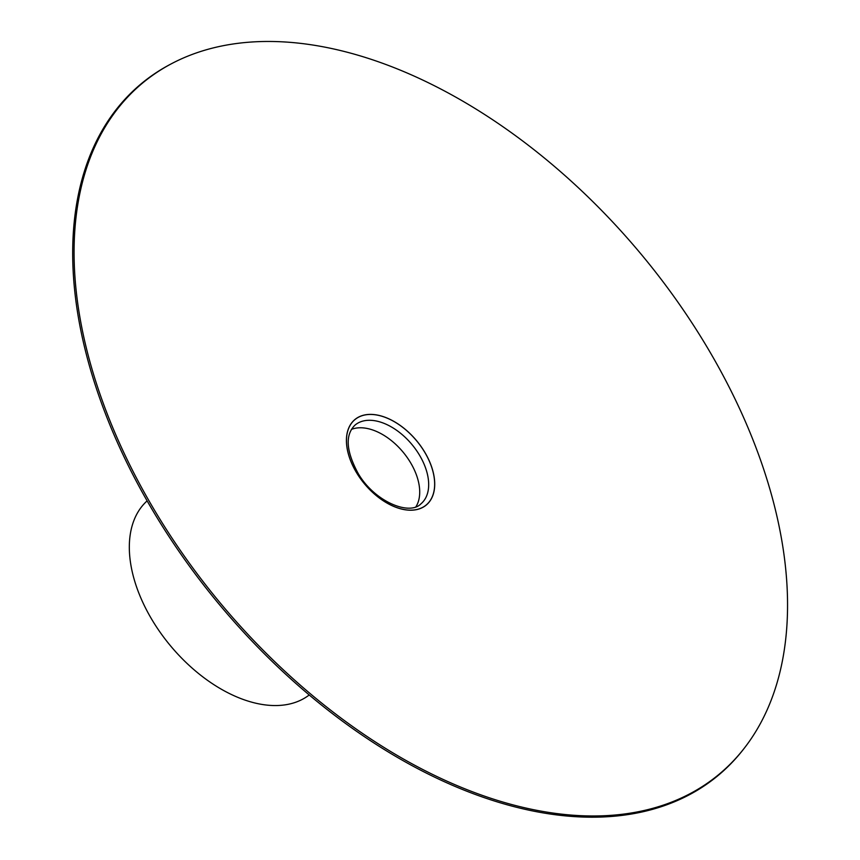 <?xml version="1.0" encoding="UTF-8"?>
<svg xmlns="http://www.w3.org/2000/svg" width="860" height="860" viewBox="0 0 860 860"><rect width="100%" height="100%" fill="white"/><g stroke="black" fill="none" stroke-linecap="round" stroke-linejoin="round"><path stroke-width="1.29" d="M171.57 63.672L170.248 64.371A450.361 273.534 50.1 0 0 99.878 398.642A450.361 273.534 50.1 0 0 410.413 764.733A450.361 273.534 50.1 0 0 742.846 750.049L743.76 748.877A450.049 273.351 50.1 0 0 760.401 459.67A450.049 273.351 50.1 0 0 171.57 63.672A450.049 273.351 50.1 0 0 101.243 397.718A450.049 273.351 50.1 0 0 411.564 763.551A450.049 273.351 50.1 0 0 743.76 748.877M415.95 506.733A51.353 31.186 50.1 0 0 416.616 475.483A51.353 31.186 50.1 0 0 351.375 429.409M147.125 500.864A126.484 76.819 50.1 0 0 170.635 645.967A126.484 76.819 50.1 0 0 309.213 694.977M431.365 466.131A55.696 33.83 50.1 0 0 355.567 419.003A55.696 33.83 50.1 0 0 384.807 501.756A55.696 33.83 50.1 0 0 431.365 466.131M431.301 466.131A55.61 33.776 50.1 0 0 355.61 419.067A55.61 33.776 50.1 0 0 384.818 501.702A55.61 33.776 50.1 0 0 431.301 466.131M425.582 468.001A51.353 31.186 50.1 0 0 392.773 427.764A51.353 31.186 50.1 0 0 355.062 425.055C344.957 434.88 346.021 451.07 358.254 473.613C374.423 501.423 409.296 516.021 420.884 503.885A51.353 31.186 50.1 0 0 425.582 468.001"/></g></svg>
